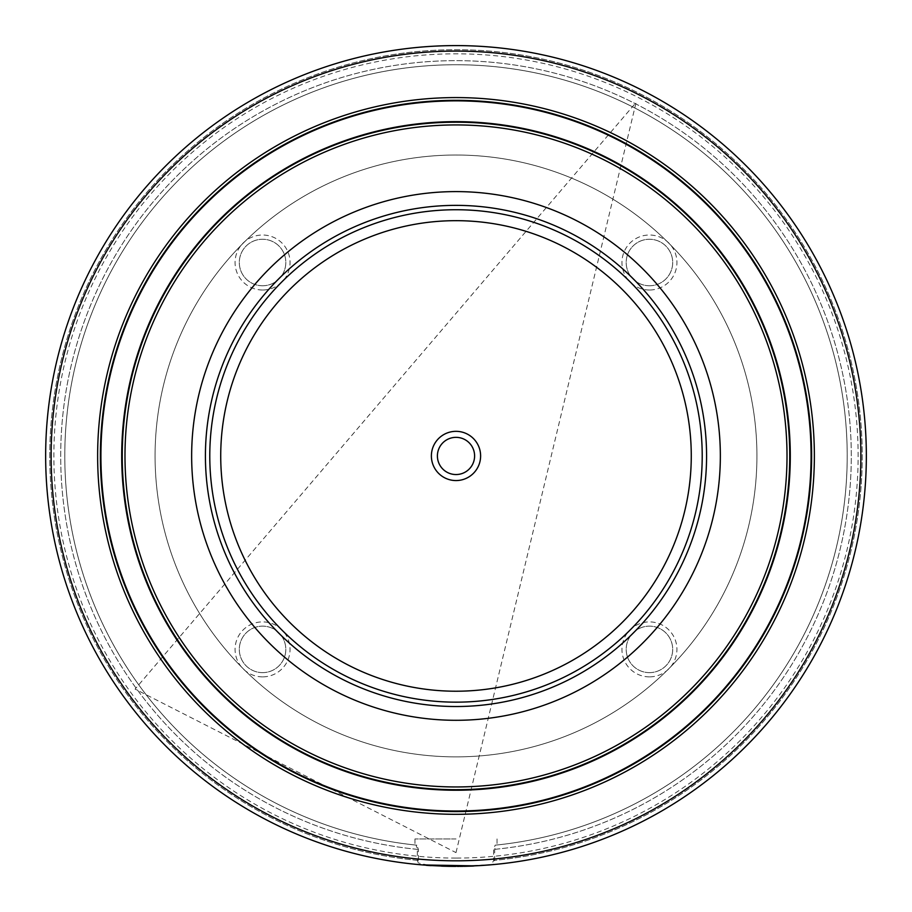 <?xml version="1.0" encoding="UTF-8"?>
<svg xmlns="http://www.w3.org/2000/svg" width="912" height="912" viewBox="0 0 912 912"><rect width="100%" height="100%" fill="white"/><g stroke="black" fill="none" stroke-linecap="round" stroke-linejoin="round"><path stroke-width="0.68" stroke-dasharray="4.56 3.42" d="M456 756.869A300.914 300.914 0 0 1 195.396 305.486A300.914 300.914 0 0 1 716.604 305.486A300.914 300.914 0 0 1 456 756.869A300.914 300.914 0 0 1 195.396 305.486A300.914 300.914 0 0 1 716.604 305.486A300.914 300.914 0 0 1 456 756.869M456 702.149A246.206 246.206 0 0 1 242.774 332.846A246.206 246.206 0 0 1 669.226 332.846A246.206 246.206 0 0 1 456 702.149A246.206 246.206 0 0 1 242.774 332.846A246.206 246.206 0 0 1 669.226 332.846A246.206 246.206 0 0 1 456 702.149M456 789.689A333.746 333.746 0 0 1 166.964 289.07A333.746 333.746 0 0 1 745.036 289.07A333.746 333.746 0 0 1 456 789.689M456 811.304A355.361 355.361 0 0 1 148.246 278.263A355.361 355.361 0 0 1 763.754 278.263A355.361 355.361 0 0 1 456 811.304M456 866.286A410.343 410.343 0 0 1 100.628 250.777A410.343 410.343 0 0 1 811.372 250.777A410.343 410.343 0 0 1 456 866.286A410.343 410.343 0 0 1 100.628 250.777A410.343 410.343 0 0 1 811.372 250.777A410.343 410.343 0 0 1 456 866.286L491.534 864.747L493.609 860.438L493.609 849.448L495.148 845.173L497.04 844.979L495.9 845.105L494.692 849.346L494.692 860.335L492.982 864.622L456 866.286A410.343 410.343 0 0 1 100.628 250.777A410.343 410.343 0 0 1 811.372 250.777A410.343 410.343 0 0 1 456 866.286L423.544 865.009L456 866.286M492.982 864.622A410.343 410.343 0 0 0 805.034 240.175A410.343 410.343 0 0 0 106.966 240.175A410.343 410.343 0 0 0 419.018 864.622L417.308 860.335L417.308 849.346L416.1 845.105L414.96 844.979L416.852 845.173L418.391 849.448L418.391 860.438L420.466 864.747A410.343 410.343 0 0 1 106.704 240.586A410.343 410.343 0 0 1 805.296 240.586A410.343 410.343 0 0 1 491.534 864.747A410.343 410.343 0 0 0 805.296 240.586A410.343 410.343 0 0 0 106.704 240.586A410.343 410.343 0 0 0 420.466 864.747M416.852 845.173A391.191 391.191 0 0 1 123.941 249.136A391.191 391.191 0 0 1 788.059 249.136A391.191 391.191 0 0 1 495.148 845.173M416.1 845.105A391.191 391.191 0 0 1 124.066 248.919A391.191 391.191 0 0 1 787.934 248.919A391.191 391.191 0 0 1 495.9 845.105A391.191 391.191 0 0 0 787.934 248.919A391.191 391.191 0 0 0 124.066 248.919A391.191 391.191 0 0 0 416.1 845.105M456 858.078A402.135 402.135 0 0 1 107.741 254.881A402.135 402.135 0 0 1 804.259 254.881A402.135 402.135 0 0 1 456 858.078M262.565 290.005A27.497 27.497 0 0 1 238.75 248.759A27.497 27.497 0 0 1 286.368 248.759A27.497 27.497 0 0 1 262.565 290.005M649.435 290.005A27.497 27.497 0 0 1 625.632 248.759A27.497 27.497 0 0 1 673.25 248.759A27.497 27.497 0 0 1 649.435 290.005M649.435 676.875A27.497 27.497 0 0 1 625.632 635.641A27.497 27.497 0 0 1 673.25 635.641A27.497 27.497 0 0 1 649.435 676.875M262.565 676.875A27.497 27.497 0 0 1 238.75 635.641A27.497 27.497 0 0 1 286.368 635.641A27.497 27.497 0 0 1 262.565 676.875M456 838.937L414.96 838.937L456 838.937M262.565 672.634A23.256 23.256 0 0 1 242.421 637.762A23.256 23.256 0 0 1 282.697 637.762A23.256 23.256 0 0 1 262.565 672.634A23.256 23.256 0 0 1 242.421 637.762A23.256 23.256 0 0 1 282.697 637.762A23.256 23.256 0 0 1 262.565 672.634M649.435 672.634A23.256 23.256 0 0 1 629.303 637.762A23.256 23.256 0 0 1 669.579 637.762A23.256 23.256 0 0 1 649.435 672.634A23.256 23.256 0 0 1 629.303 637.762A23.256 23.256 0 0 1 669.579 637.762A23.256 23.256 0 0 1 649.435 672.634M649.435 285.764A23.256 23.256 0 0 1 629.303 250.88A23.256 23.256 0 0 1 669.579 250.88A23.256 23.256 0 0 1 649.435 285.764A23.256 23.256 0 0 1 629.303 250.88A23.256 23.256 0 0 1 669.579 250.88A23.256 23.256 0 0 1 649.435 285.764M262.565 285.764A23.256 23.256 0 0 1 242.421 250.88A23.256 23.256 0 0 1 282.697 250.88A23.256 23.256 0 0 1 262.565 285.764A23.256 23.256 0 0 1 242.421 250.88A23.256 23.256 0 0 1 282.697 250.88A23.256 23.256 0 0 1 262.565 285.764M456.353 865.853L473.077 865.499L436.096 865.374L473.123 865.499L436.096 865.374L452.968 865.841L473.123 865.499L424.513 864.644L452.922 865.841L473.032 865.499L456.353 866.4L462.931 865.796L434.796 865.306L473.077 865.499L424.513 864.644L444.965 865.705L424.513 864.644L472.986 865.499L450.836 865.819L462.715 866.343L449.707 866.354L463.946 866.32M450.836 865.819L462.703 865.796L454.78 866.4M444.965 865.705L424.547 864.644L472.986 865.499L450.824 866.366M470.353 866.149L473.077 865.499L424.422 864.633L473.077 865.499L424.513 864.644L444.953 866.252M464.573 866.309L467.491 866.24M467.639 866.24L469.292 866.183M445.147 866.252L435.662 865.351L445.159 865.705L435.64 865.898L443.813 866.218M431.045 865.636L448.157 866.32M465.234 866.297L473.077 865.499L436.096 865.374L473.123 865.499L436.096 865.374L452.956 866.389L473.123 865.499L424.479 865.192M462.988 866.343L465.063 866.297M470.524 866.138L473.032 865.499L456.308 866.4M452.922 865.841L464.105 866.32M463.592 866.332L467.343 866.24M493.586 864.565L478.914 865.648M473.1 865.933L424.388 865.066M454.917 866.4L441.613 866.149M474.046 866.001L423.59 864.565L445.934 865.727L473.852 865.465L444.178 866.229L423.544 865.112M466.933 866.252L467.708 866.229M449.525 865.807L450.266 866.354M455.852 866.4L456.832 866.4M456.969 866.4L457.55 866.4M458.816 866.389L459.83 866.377M427.888 865.431L429.096 865.522M699.436 492.811A246.206 246.206 0 0 1 302.351 648.329A246.206 246.206 0 0 1 366.214 226.689A246.206 246.206 0 0 1 699.436 492.811M753.529 501.007A300.914 300.914 0 0 1 268.208 691.079A300.914 300.914 0 0 1 346.264 175.754A300.914 300.914 0 0 1 753.529 501.007A300.914 300.914 0 0 1 268.208 691.079A300.914 300.914 0 0 1 346.264 175.754A300.914 300.914 0 0 1 753.529 501.007M437.612 453.161A18.605 18.605 0 0 0 462.783 473.271A18.605 18.605 0 0 0 467.605 441.408A18.605 18.605 0 0 0 437.612 453.161M418.391 860.438A406.239 406.239 0 0 1 110.626 242.056A406.239 406.239 0 0 1 801.374 242.056A406.239 406.239 0 0 1 493.609 860.438M418.391 849.448A395.295 395.295 0 0 1 120.11 247.528A395.295 395.295 0 0 1 791.89 247.528A395.295 395.295 0 0 1 493.609 849.448M417.308 849.346A395.295 395.295 0 0 1 120.304 247.22A395.295 395.295 0 0 1 791.696 247.22A395.295 395.295 0 0 1 494.692 849.346M417.308 860.335A406.239 406.239 0 0 1 110.819 241.748A406.239 406.239 0 0 1 801.181 241.748A406.239 406.239 0 0 1 494.692 860.335M456 852.617L636.086 102.509L135.09 689.096L456 852.617M414.96 838.937L414.96 844.979M497.04 838.937L497.04 844.979"/><path stroke-width="1.37" d="M456 706.526A250.583 250.583 0 0 1 238.99 330.657A250.583 250.583 0 0 1 673.01 330.657A250.583 250.583 0 0 1 456 706.526M456 720.298A264.355 264.355 0 0 1 227.065 323.771A264.355 264.355 0 0 1 684.935 323.771A264.355 264.355 0 0 1 456 720.298M456 789.689A333.746 333.746 0 0 1 166.964 289.07A333.746 333.746 0 0 1 745.036 289.07A333.746 333.746 0 0 1 456 789.689M456 789.963A334.02 334.02 0 0 1 166.725 288.933A334.02 334.02 0 0 1 745.275 288.933A334.02 334.02 0 0 1 456 789.963A334.02 334.02 0 0 1 166.725 288.933A334.02 334.02 0 0 1 745.275 288.933A334.02 334.02 0 0 1 456 789.963A334.02 334.02 0 0 1 166.725 288.933A334.02 334.02 0 0 1 745.275 288.933A334.02 334.02 0 0 1 456 789.963M456 811.304A355.361 355.361 0 0 1 148.246 278.263A355.361 355.361 0 0 1 763.754 278.263A355.361 355.361 0 0 1 456 811.304M456 811.577A355.634 355.634 0 0 1 148.018 278.126A355.634 355.634 0 0 1 763.982 278.126A355.634 355.634 0 0 1 456 811.577A355.634 355.634 0 0 1 148.018 278.126A355.634 355.634 0 0 1 763.982 278.126A355.634 355.634 0 0 1 456 811.577A355.634 355.634 0 0 1 148.018 278.126A355.634 355.634 0 0 1 763.982 278.126A355.634 355.634 0 0 1 456 811.577M456 866.286A410.343 410.343 0 0 1 100.628 250.777A410.343 410.343 0 0 1 811.372 250.777A410.343 410.343 0 0 1 456 866.286M420.466 864.747L419.018 864.622M463.946 866.32L464.573 866.309M469.292 866.183L472.826 866.058M424.547 864.644L427.044 865.374M427.192 865.385L431.045 865.636M459.83 866.377L462.988 866.343M464.105 866.32L466.933 866.252M467.32 866.24L470.353 866.149M443.813 866.218L445.387 865.716M448.157 866.32L452.386 866.389M493.586 864.565L478.914 865.648M473.1 865.933L473.875 866.012M461.392 866.252L473.1 866.047M424.388 865.066L461.392 866.366M454.78 866.4L450.266 866.354M441.613 866.149L449.513 866.354M429.096 865.522L462.715 866.343M467.708 866.229L470.524 866.138M454.917 866.4L455.852 866.4M457.55 866.4L458.816 866.389M423.578 864.565L426.474 865.34M426.793 865.363L427.888 865.431M431.661 452.261A24.624 24.624 0 0 0 464.983 478.868A24.624 24.624 0 0 0 471.367 436.711A24.624 24.624 0 0 0 431.661 452.261M699.436 492.811A246.206 246.206 0 0 1 302.351 648.329A246.206 246.206 0 0 1 366.214 226.689A246.206 246.206 0 0 1 699.436 492.811M437.612 453.161A18.605 18.605 0 0 0 462.783 473.271A18.605 18.605 0 0 0 467.605 441.408A18.605 18.605 0 0 0 437.612 453.161M456 786.953A331.01 331.01 0 0 1 169.336 290.438A331.01 331.01 0 0 1 742.664 290.438A331.01 331.01 0 0 1 456 786.953M456 790.237A334.294 334.294 0 0 1 166.497 288.796A334.294 334.294 0 0 1 745.503 288.796A334.294 334.294 0 0 1 456 790.237M456 811.03A355.087 355.087 0 0 1 148.485 278.399A355.087 355.087 0 0 1 763.515 278.399A355.087 355.087 0 0 1 456 811.03M456 814.313A358.37 358.37 0 0 1 145.646 276.758A358.37 358.37 0 0 1 766.354 276.758A358.37 358.37 0 0 1 456 814.313M456 860.814A404.871 404.871 0 0 1 105.37 253.513A404.871 404.871 0 0 1 806.63 253.513A404.871 404.871 0 0 1 456 860.814M688.617 491.169A235.262 235.262 0 0 1 309.179 639.779A235.262 235.262 0 0 1 370.204 236.881A235.262 235.262 0 0 1 688.617 491.169"/></g></svg>
